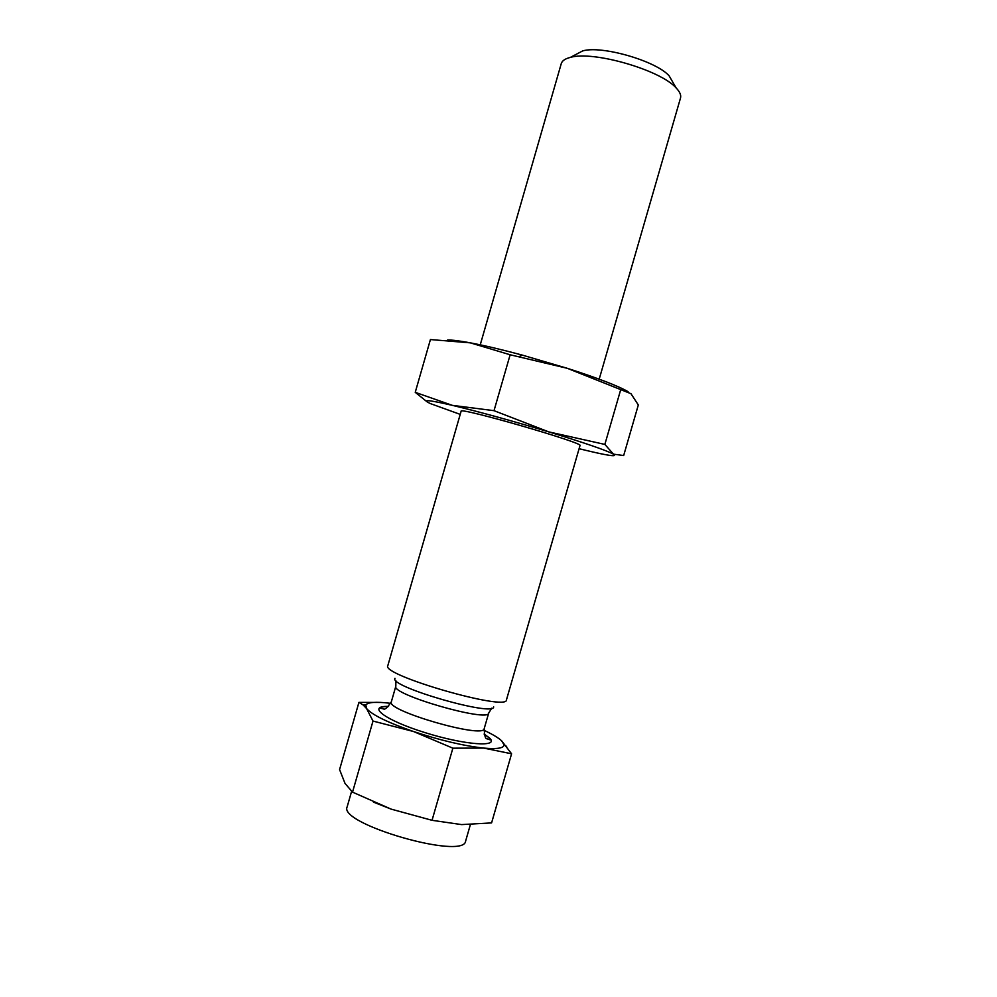 <?xml version="1.0" encoding="UTF-8"?>
<svg xmlns="http://www.w3.org/2000/svg" width="997" height="997" viewBox="0 0 997 997"><rect width="100%" height="100%" fill="white"/><g stroke="black" fill="none" stroke-linecap="round" stroke-linejoin="round"><path stroke-width="1.5" d="M620.67 389.777L604.855 444.413L613.479 454.158L623.673 455.542L638.317 404.969L630.976 393.703L567.231 368.292C598.001 378.187 618.277 385.976 628.085 391.671M415.238 392.332L452.314 405.343L494.014 410.677L510.14 354.77L470.31 342.843L430.417 339.553L415.238 392.332L427.165 401.903M460.215 414.378L430.667 403.698C420.859 399.199 428.074 399.747 452.314 405.343C479.47 411.848 511.648 420.709 548.861 431.913C584.666 442.88 606.201 450.295 613.479 454.158C617.891 457.112 608.369 455.766 584.89 450.121L579.095 448.7M387.808 665.709L461.125 411.225C458.122 406.614 585.002 443.241 580.005 445.547L506.439 699.944C507.386 711.571 380.804 675.031 387.808 665.709L387.858 665.56M604.855 444.413L548.861 431.913L494.014 410.677M373.003 721.068L352.527 792.141L391.123 809.115L432.037 820.307L452.875 748.174L413.506 731.511L373.003 721.068L366.597 708.568C372.068 714.874 387.696 722.526 413.506 731.511C440.213 740.335 463.605 745.856 483.719 748.086C497.029 749.27 503.821 748.211 504.096 744.884L501.566 740.734C498.188 737.643 492.294 734.153 483.869 730.24M575.88 54.486L582.659 50.922C601.565 45.177 656.225 60.954 669.161 75.884L673 82.527M480.242 344.837L561.261 63.621C562.109 60.767 565.137 58.698 570.359 57.402C593.09 50.523 660.537 69.989 676.116 87.923C679.842 91.799 681.3 95.176 680.502 98.03L599.197 379.172M390.762 703.371L389.553 703.209C375.869 701.589 367.968 702.175 365.837 704.979L366.597 708.568L363.12 704.941L358.92 702.387L381.041 702.436M432.037 820.307L461.599 824.594L491.583 822.911L511.586 753.794L483.719 748.086L452.875 748.174M511.586 753.794L501.566 740.734M352.527 792.141L345.037 783.443L339.578 769.584L358.92 702.387M447.641 340.027C452.052 339.902 459.617 340.849 470.31 342.843C484.579 345.535 501.877 349.623 522.216 355.082L567.231 368.292L510.14 354.77M373.439 802.124L391.123 809.115M351.592 791.406L347.155 806.835C337.933 823.858 464.365 860.349 465.636 841.032L470.36 824.681M394.974 678.334C388.419 686.497 494.836 717.217 493.64 706.823M395.859 680.527L395.834 686.21C390.326 694.298 489.066 722.8 488.717 713.017L484.193 728.67C484.467 735.612 485.389 738.989 486.96 738.777L490.2 739.874L488.979 737.718L484.131 734.104M395.834 686.21L391.323 701.863C385.627 710.612 484.355 739.113 484.193 728.67M388.543 706.424C366.061 705.677 384.568 720.046 424.822 732.558C464.976 745.22 500.407 747.6 489.328 737.817L484.106 734.016M582.659 50.922L570.359 57.402M669.161 75.884L676.116 87.923M491.733 708.194L488.717 713.017M391.323 701.863C387.384 707.596 384.817 709.951 383.596 708.942L380.268 708.144C381.166 706.985 383.907 706.424 388.481 706.487M365.837 704.979L363.12 704.929M504.096 744.884L506.65 746.429M522.216 355.082L519.462 356.44"/></g></svg>
